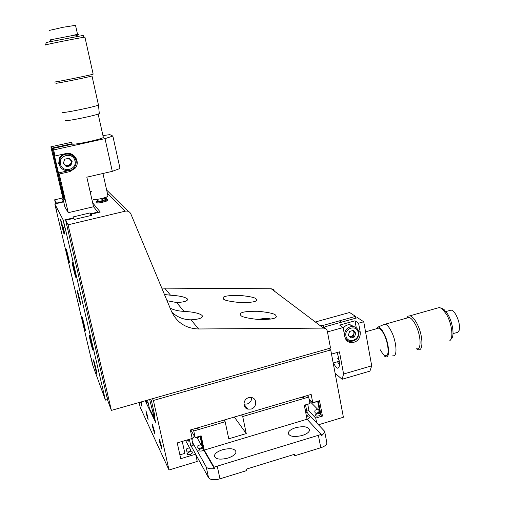 <?xml version="1.0" encoding="UTF-8"?>
<svg xmlns="http://www.w3.org/2000/svg" width="505" height="505" viewBox="0 0 505 505"><rect width="100%" height="100%" fill="white"/><g stroke="black" fill="none" stroke-linecap="round" stroke-linejoin="round"><path stroke-width="0.76" d="M200.7 435.948L203.793 450.201L202.404 450.801C200.226 451.319 198.995 451.129 198.724 450.239L201.085 448.497L202.644 448.206L200.024 436.15M194.583 428.745L197.575 428.562L199.854 427.192M306.592 416.915C308.542 416.65 309.597 416.915 309.748 417.717L307.128 419.314M300.475 397.555L303.492 397.347L305.481 396.084M295.558 427.729C303.84 425.841 308.511 426.637 309.584 430.102C309.167 432.211 306.743 433.997 302.312 435.462C293.979 437.349 289.283 436.572 288.235 433.126C288.664 430.98 291.101 429.181 295.558 427.729M222.591 449.734C230.539 447.859 235.014 448.604 236.018 451.969C235.582 454.374 232.855 456.419 227.843 458.098C219.839 459.979 215.351 459.247 214.36 455.908C214.808 453.452 217.554 451.401 222.591 449.734M202.644 448.206L202.013 447.121M217.295 466.399L219.965 478.828C214.221 480.312 210.427 479.958 208.571 477.774L206.21 466.904C207.391 468.558 210.124 469.126 214.398 468.608L214.082 467.125L321.174 434.445L307.04 419.219L304.3 405.212L309.944 403.533L308.688 397.069L307.198 395.573M321.174 434.445L321.451 435.897L324.854 432.419L324.305 430.942L308.164 413.885M192.771 429.275L193.756 430.98L195.195 437.583L190.776 429.869M219.965 478.828L246.85 470.54L246.547 469.069L294.566 454.279L294.857 455.731L320.782 447.739L318.421 435.531M294.857 455.731L293.859 454.494M326.716 442.09L326.905 443.093C326.552 444.943 324.513 446.489 320.782 447.739M308.688 397.069L242.716 416.53L241.51 414.921M224.024 420.072L225.154 421.713L193.756 430.98M195.662 454.254L208.571 477.774M206.21 466.904L192.481 442.298M225.154 421.713L228.765 438.807L246.257 433.568L242.716 416.53M195.195 437.583L201.141 435.815L204.241 450.094L214.082 467.125M307.04 419.219L204.241 450.094M214.398 468.608L203.793 450.201M246.257 433.568L234.326 417.035M140.598 402.087L142.044 406.676L141.217 401.911M147.757 416.764L145.926 410.685L146.28 413.614L148.11 419.687L147.757 416.764M154.328 430.778L152.39 424.377L152.731 427.369L154.675 433.763L154.328 430.778M161.461 445.991L159.397 439.23L159.725 442.285L161.796 449.04L161.461 445.991M190.555 454.361C188.39 454.872 187.172 454.689 186.907 453.806L189.306 452.026C191.471 451.508 192.689 451.697 192.954 452.581L190.555 454.361M248.706 397.669C243.012 399.038 242.324 407.882 247.797 409.132L251.054 409.088C256.849 407.68 257.38 398.628 251.724 397.574L248.706 397.669M243.94 404.095L247.071 404.038C250.108 402.895 251.667 400.749 251.743 397.58M318.308 401.052L320.89 414.466L318.945 415.792C316.622 416.316 315.309 416.107 315.006 415.179L316.97 413.759L320.025 413.582L318.687 412.225M139.109 402.51L140.207 407.314L169.011 469.997L197.24 461.456L195.65 454.197L190.587 444.968M318.472 424.774L343.394 417.231L330.724 349.946L153.394 400.478L169.011 469.997M153.394 400.478L152.491 398.704M150.679 399.221L151.424 400.711L154.966 416.436L153.735 413.93L155.616 422.268L145.206 400.774M320.025 413.582L317.645 401.248M195.65 454.197L180.733 458.679L177.236 442.91L192.209 438.466L190.36 429.989L311.156 394.411L312.759 402.7L319.507 400.699L322.461 416.063L320.89 414.466M330.724 349.946L328.932 348.513M312.759 402.7L309.06 398.969M322.461 416.063L315.739 418.083L308.606 410.628M315.739 418.083L316.667 422.874M153.735 413.93L154.36 413.753M182.242 441.42L184.874 453.351L179.887 454.847M305.55 404.991L306.756 411.177L305.134 409.467M307.722 404.196L308.959 410.521L306.756 411.177M304.736 405.648L304.559 406.544M306.522 416.568C308.429 415.394 308.675 414.068 307.261 412.591L305.708 412.415M318.649 412.295C319.33 410.78 318.971 409.732 317.563 409.151L315.139 410.237C314.457 411.745 314.811 412.787 316.206 413.374L318.649 412.295M313.674 402.428L314.179 402.618L316.534 401.582M304.414 405.774L305.695 404.795M339.202 360.665L337.637 358.234M339.486 364.957L337.491 361.75M377.096 328.566L378.763 328.092C380.271 328.572 381.9 330.44 383.648 333.698C388.598 342.706 389.734 357.338 385.435 355.703C383.857 355.211 382.178 353.266 380.391 349.87M376.01 328.869L378.195 326.981C379.886 327.272 381.742 329.304 383.775 333.066C389.292 343.084 390.315 359.244 385.365 356.65L384.33 356.025M383.207 324.822L385.246 324.172C386.994 324.709 388.882 326.83 390.895 330.522C396.614 340.78 397.858 357.508 392.858 355.672M406.992 318.03L409.069 317.443C410.925 317.948 412.894 320.025 414.971 323.68C420.886 333.805 421.927 350.489 416.638 348.753M406.878 317.79L408.072 316.143L409.997 315.795C412.011 316.345 414.144 318.586 416.398 322.531C422.824 333.496 423.935 351.587 418.19 349.712L416.379 348.829M437.103 308.151L439.552 307.463L442.21 308.902L446.281 314.041C451.754 322.966 453.749 338.009 449.867 340.578M440.865 307.962L443.927 309.369L447.758 314.198C452.903 322.575 454.771 336.683 451.116 339.114L450.706 339.594M449.494 310.55L451.161 310.076C452.638 310.405 454.178 311.869 455.769 314.476C458.931 320.41 460.061 325.712 459.165 330.377L457.738 332.391L453.029 333.571M355.848 318.175L355.526 316.376L323.326 325.34L323.85 328.13L325.182 326.722L357.54 317.702L363.733 321.761L371.705 365.822L369.938 371.118L342.093 379.274L343.596 374.028L339.455 351.84L331.507 354.112M145.604 400.661L146.652 402.832L148.066 402.428M147.548 400.111L149.467 408.627L154.947 419.308M146.128 400.515L146.652 402.832M149.669 399.505L154.694 419.384M154.113 412.642L153.23 412.901M355.526 316.376L349.599 312.494L315.322 321.988M327.48 331.918L343.11 327.537L344.82 336.766C345.66 340.263 347.812 342.251 351.278 342.718C357.407 342.175 360.406 338.735 360.267 332.397L358.594 323.2L363.733 321.761M343.596 374.028L371.705 365.822M335.124 373.296L342.093 379.274M356.29 327.833L355.009 320.801L339.657 325.087L343.11 327.537M355.009 320.801L358.594 323.2M323.326 325.34L319.684 325.27M346.645 340.471L347.339 340.275M333.477 362.906C334.948 365.936 336.292 367.69 337.51 368.183C340.225 367.678 340.111 362.451 337.163 352.49M346.095 339.796L347.011 340.029M153.621 410.451L152.226 410.855M96.146 202.707C96.436 203.269 98.62 203.111 102.704 202.24C105.753 201.482 107.477 200.826 107.881 200.264L107.843 200.106M106.593 395.308L107.685 399.31L106.593 395.308M67.209 226.663L68.169 230.185L67.209 226.663M223.412 298.897C224.024 300.235 229.327 301.434 239.326 302.495C250.512 302.684 256.3 301.889 256.685 300.096L256.136 298.941C255.265 297.584 249.842 296.416 239.856 295.431C228.916 295.305 223.292 296.119 222.983 297.874L223.412 298.897M167.041 300.702L176.643 302.552C183.138 302.211 186.787 301.277 187.582 299.743L187.279 298.846C184.893 296.94 179.319 295.728 170.551 295.223L164.453 294.497M171.889 312.279C177.375 317.247 183.744 319.766 191.004 319.835L191.01 319.835C197.79 319.419 201.621 318.339 202.499 316.61L202.12 315.48C199.424 313.277 193.377 311.913 183.971 311.37L183.965 311.37C178.416 311.112 173.808 310.032 170.134 308.119M240.752 315.354C241.51 316.875 247.16 318.226 257.714 319.425C269.601 319.659 275.825 318.75 276.374 316.692L275.692 315.24C274.651 313.706 268.862 312.387 258.32 311.288C246.711 311.124 240.683 312.058 240.228 314.078L240.752 315.354M198.61 328.982L191.004 319.835L198.61 328.982L323.459 328.111C325.548 328.237 326.855 329.323 327.379 331.387L330.516 348.065L111.384 410.395L107.754 400.572L65.644 220.256L73.717 218.343L74.38 219.448L91.815 215.307L91.02 214.234L100.243 212.049L92.661 202.84M55.575 203.768L54.647 199.816L56.44 203.155L63.579 201.489L62.519 199.727L63.182 199.576M85.282 330.358L85.282 330.352C86.09 332.378 82.852 318.661 82.1 316.869L82.062 316.786C81.261 314.798 84.455 328.319 85.238 330.245L85.383 330.327M69.419 262.77L66.206 249.079M161.796 288.128L271.223 288.759L273.287 289.447L274.524 291.246M198.604 328.982C185.891 328.54 176.826 322.626 171.429 311.225L130.852 213.931C129.703 211.664 127.847 210.743 125.297 211.159L107.439 193.516M65.644 220.256L68.087 224.794L125.297 211.159M111.384 410.395L68.087 224.794M54.647 199.816L62.797 197.922M90.105 191.591L91.531 191.262M106.669 190.095L128.182 211.343M323.459 328.111L271.223 288.759L323.459 328.111M91.291 215.433L91.02 214.234M98.229 200.182L96.398 201.217C96.891 201.634 98.86 201.463 102.307 200.719L106.927 199.027C107.148 198.648 106.372 198.553 104.592 198.743M106.991 199.071L107.634 199.494C107.047 200.049 105.343 200.674 102.509 201.369C98.671 202.202 96.487 202.385 95.944 201.924L96.139 201.621M64.672 233.411L63.264 227.395L64.672 233.411M72.114 143.704L52.034 148.11L60.714 185.373C60.808 187.172 63.466 198.238 64.122 199.532L64.186 199.658C64.886 201.041 62.342 189.596 61.162 186.042L52.432 148.558L72.714 144.102M72.259 262.448C71.35 260.277 74.885 275.402 75.7 277.169L75.712 277.195C76.672 279.574 73.105 264.292 72.284 262.499L72.259 262.448M89.328 335.352L89.284 335.251C88.369 332.984 91.777 347.446 92.686 349.694L92.743 349.839C93.671 352.137 90.212 337.454 89.328 335.352M66.161 248.965C65.372 247.071 68.68 261.173 69.374 262.669L69.381 262.688C70.214 264.772 66.881 250.524 66.18 249.009L66.161 248.965M77.391 290.848L77.385 290.829C76.495 288.601 79.885 303.05 80.68 304.875L80.699 304.925C81.602 307.191 78.161 292.528 77.391 290.848M60.688 219.58C59.925 217.907 63.276 232.262 64.028 233.91L64.066 233.992C64.867 235.867 61.49 221.354 60.733 219.688L60.688 219.58M93.659 360.235L93.589 360.059C92.769 358.045 95.969 371.579 96.859 373.889L96.947 374.098C97.774 376.143 94.517 362.407 93.659 360.235M55.746 207.246L57.033 212.731L55.746 207.246M91.165 358.095L92.415 363.354L91.165 358.095M102.862 390.03L104.245 395.863L102.862 390.03M63.693 222.642L65.126 228.752L63.693 222.642M54.811 203.944L92.554 364.667L105.419 400.124L63.34 220.275L54.811 203.944L63.718 201.867M105.419 400.124L107.514 399.531M63.34 220.275L73.44 217.882L73.553 218.381M73.44 217.882L72.897 216.98L90.035 212.914L90.692 213.792L97.863 212.094L93.551 206.741L68.251 212.7L59.243 174.017L69.924 171.599L75.472 167.957C80.573 161.568 73.78 151.437 65.77 153.596L55.045 155.969L53.637 149.928L52.432 148.558M71.773 142.227L50.885 146.81L64.924 207.031L68.251 212.7M112.306 171.353L105.015 138.616L112.855 136.072L120.02 168.468L112.306 171.353L86.822 177.173L93.551 206.741M97.976 212.586L97.863 212.094M90.692 213.792L91.077 215.483M105.015 138.616L53.637 149.928M112.855 136.072L109.882 134.627L102.951 135.605M52.034 148.11L50.885 146.81M55.045 155.969L54.319 155.104L58.479 172.956L59.243 174.017M76.192 162.736C76.463 159.978 75.668 157.56 73.799 155.477M58.479 172.956L68.03 170.797M90.035 212.914L90.647 215.584M72.133 143.78L72.171 143.95C72.878 145.44 102.925 139.077 103.342 137.366L103.291 137.12M93.33 199.172L93.362 199.33C94.29 199.791 97.011 199.525 101.53 198.541C105.356 197.6 107.514 196.792 108.019 196.104L108.001 196.009M65.499 120.392L65.543 120.506C66.193 121.648 99.195 114.749 99.289 113.467L99.277 113.335M62.544 112.268L62.576 112.381C63.169 113.41 97.831 106.233 98.45 104.964L98.412 104.794M55.853 83.237L55.891 83.262C56.345 83.653 91.228 76.577 91.992 75.946L91.96 75.87M54.016 82.012L54.029 82.062C54.471 82.46 92.327 74.79 93.154 74.14L93.135 74.071M45.513 45.002L45.519 44.951C45.841 44.484 80.068 37.679 84.379 37.225L84.954 37.237M77.581 34.555L75.542 35.091M51.794 39.687L51.194 39.737M49.061 30.483L63.34 27.232L75.523 25.332M51.169 39.693L52.122 39.409M74.917 34.864L77.568 34.498M49.944 39.933L78.786 34.321M45.519 44.951L46.239 42.635L49.143 41.883L83.293 35.413M189.343 439.312L190.833 446.092M191.679 438.624L193.162 445.397L191.149 445.997M188.984 439.426L188.851 441.307L188.554 440.852M195.965 437.355L197.928 437.721L199.563 436.282M184.464 440.764L188.087 439.691M189.665 448.055C186.433 448.023 185.594 449.33 187.159 451.975L187.191 451.994C190.454 452.007 191.275 450.694 189.672 448.055L185.96 441.212M198.004 445.562L197.689 447.272L198.686 448.579L201.773 447.626L202.006 447.159L202.013 445.669L201.059 444.602L198.004 445.562M353.809 334.127L353.936 332.372L353.21 330.863L354.428 332.233L353.809 334.127L353.184 336.021L351.335 336.545L353.809 334.127M349.428 336.488L351.335 336.545L349.858 336.961M343.236 328.212C344.934 325.82 347.15 324.633 349.883 324.639L354.535 326.88M352.907 330.522L353.21 330.863L352.862 330.535M350.798 338.015L348.336 335.263L349.593 331.457L353.304 330.409L355.76 333.167L354.504 336.968L350.798 338.015M345.994 339.025L345.496 338.805M354.428 332.233L355.76 333.167M353.184 336.021L354.504 336.968M71.117 163.26L71.199 161.278L70.258 159.529L71.779 161.152L70.454 165.369L68.27 165.855L71.117 163.26M63.561 162.717L64.552 164.731L68.27 165.855L66.079 166.347L63.333 163.437M58.675 163.538L59.584 157.516L63.188 154.164M68.156 153.375L73.2 155.957M69.052 158.242L70.258 159.529L68.314 158.406M64.571 159.504L64.956 159.151M66.395 166.713L63.327 163.462L64.659 159.22L69.059 158.235L72.12 161.493L70.788 165.728L66.395 166.713L66.079 166.347M71.779 161.152L72.12 161.493M70.454 165.369L70.788 165.728M358.588 331.236L360.267 332.397M176.643 302.552L183.971 311.37L176.636 302.552M164.807 288.317L170.551 295.223M69.134 170.677L69.924 171.599M250.215 302.337L242.097 302.615M270.371 319.122C267.505 318.264 263.477 318.371 258.289 319.457M358.152 332.492C356.997 324.406 344.164 327.998 345.931 335.939C347.131 344.031 359.907 340.389 358.152 332.492M344.473 334.897C344.89 329.733 347.579 326.924 352.534 326.464C354.826 326.615 356.587 327.644 357.824 329.563M349.883 324.639L352.534 326.464C355.905 326.861 357.995 328.736 358.796 332.088C358.916 337.883 356.158 340.982 350.508 341.393C347.762 341.064 345.874 339.587 344.858 336.961M74.948 160.861C73.219 151.645 58.012 155.003 60.48 164.1C62.273 173.322 77.398 169.895 74.948 160.861M75.99 160.521L76.028 164.018L74.626 167.231C70.788 173.127 60.543 171.176 59.255 164.251L60.164 158.185C63.611 151.569 74.689 153.236 75.984 160.508M214.36 455.908L214.581 456.93M288.235 433.126L288.443 434.193M324.854 432.419L326.905 443.093M243.94 404.183L247.797 409.132M306.769 412.396L305.43 410.975M317.563 409.151L309.439 400.932M307.81 404.625L308.334 404.013M309.439 400.913L309.262 399.177M365.551 331.829L378.763 328.092M333.18 362.994L339.278 361.233M445.978 311.547L451.161 310.076M443.927 309.369L442.21 308.902M409.997 315.795L439.552 307.463M406.733 318.099L407.017 317.481M385.246 324.172L409.069 317.443M378.195 326.981L384.886 324.103M337.51 368.183L338.76 367.817M349.119 341.134L351.278 342.718M170.545 295.223L164.8 288.317M240.228 314.078L240.412 314.956M222.983 297.874L223.128 298.569M96.398 201.217L95.944 201.924M95.982 202L96.177 202.858M107.685 199.406L107.881 200.264M106.927 199.027L107.634 199.494M74.696 167.136L75.472 167.957M103.342 137.366L98.14 114.029M101.574 199.873L107.477 196.578M77.549 34.397L75.504 25.256M52.23 39.321L49.143 41.883M74.835 34.832L78.275 36.095M82.763 35.382L84.379 37.225M93.154 74.14L84.935 37.174M98.45 104.964L91.992 75.946M99.289 113.467L98.481 104.933M108.019 196.104L102.944 173.493M201.059 444.602L197.133 437.803M187.26 440.726L189.129 440.815M191.925 439.754L194.349 436.112M250.581 302.299L241.882 302.609M270.775 319.059C267.991 318.175 263.768 318.308 258.099 319.444M339.884 321.275L341.266 322.24M74.626 167.231L76.034 164.024L75.984 160.527C74.683 153.286 63.611 151.614 60.164 158.185L59.584 157.516"/></g></svg>
